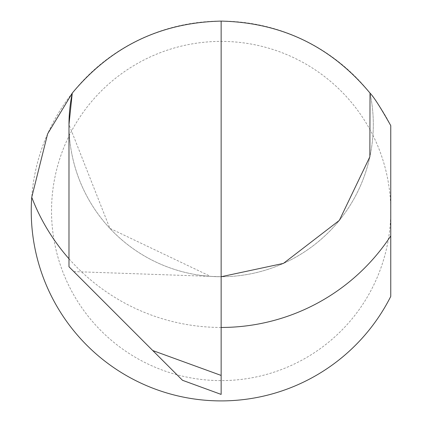 <?xml version="1.0" encoding="UTF-8"?>
<svg xmlns="http://www.w3.org/2000/svg" width="422" height="422" viewBox="0 0 422 422"><rect width="100%" height="100%" fill="white"/><g stroke="black" fill="none" stroke-linecap="round" stroke-linejoin="round"><path stroke-width="0.32" stroke-dasharray="2.11 1.58" d="M51.531 211A169.612 169.612 0 0 1 221.144 41.388A169.612 169.612 0 0 1 390.756 211L390.756 296.408A189.9 189.9 0 0 1 31.244 211A189.9 189.9 0 0 1 390.756 125.598L390.756 211A169.612 169.612 0 0 1 221.144 380.612A169.612 169.612 0 0 1 51.531 211M152.759 350.545L68.981 266.762L68.981 124.574A152.163 152.163 0 0 0 236.958 275.914A152.163 152.163 0 0 0 370.02 93.109A152.163 152.163 0 0 1 236.958 275.914A152.163 152.163 0 0 1 68.981 124.574L109.857 228.349L210.531 276.368L221.144 276.737L221.144 375.432L152.759 350.545L182.51 380.291M73.808 271.594L221.144 276.737L221.144 21.1M215.357 392.302L221.144 394.412L221.144 375.432M221.144 327.456A202.887 202.887 0 0 1 68.981 258.77"/><path stroke-width="0.63" d="M152.759 350.545L221.144 375.432L221.144 394.412L182.51 380.291L68.981 266.762L68.981 124.574A152.163 152.163 0 0 1 72.267 93.109L68.981 124.574A152.163 152.163 0 0 1 72.267 93.109C110.975 46.531 160.597 22.53 221.144 21.1C281.69 22.53 331.312 46.531 370.02 93.109L369.857 156.794L339.341 220.4L283.42 263.407L221.144 276.737M72.267 93.109L47.628 133.837L31.74 197.29A189.9 189.9 0 0 0 390.756 296.408L390.756 125.598C380.686 107.689 373.776 96.86 370.02 93.109M221.144 375.432L221.144 21.1M390.756 235.903A202.887 202.887 0 0 1 221.144 327.456M68.981 258.77A202.887 202.887 0 0 1 31.74 197.29"/></g></svg>
